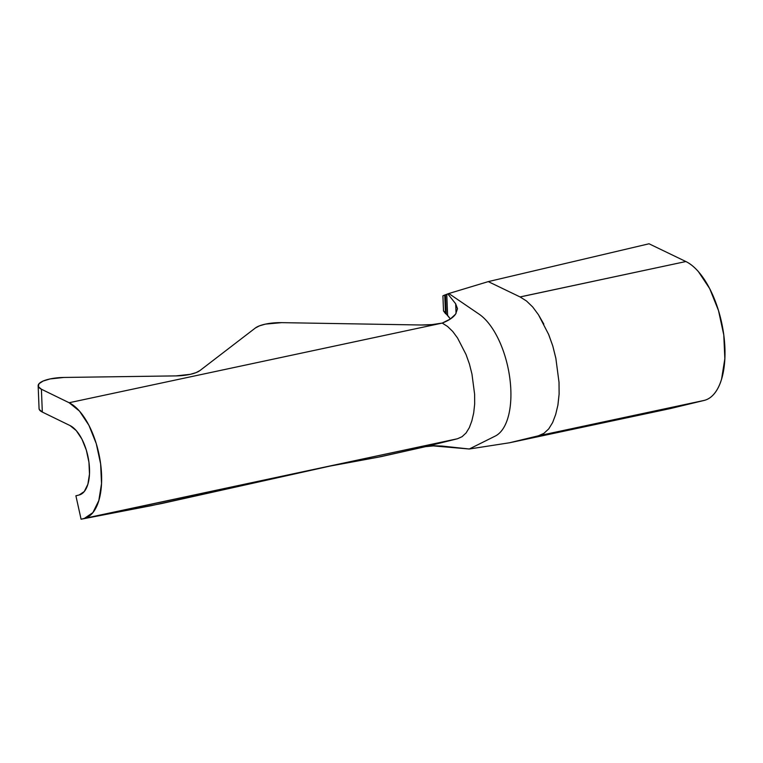 <?xml version="1.0" encoding="UTF-8"?>
<svg xmlns="http://www.w3.org/2000/svg" width="763" height="763" viewBox="0 0 763 763"><rect width="100%" height="100%" fill="white"/><g stroke="black" fill="none" stroke-linecap="round" stroke-linejoin="round"><path stroke-width="1.14" d="M38.15 385.763L39.066 408.606A23.996 7.296 -2.3 0 0 42.318 412.068L41.402 389.225A23.996 7.296 177.7 0 1 38.15 385.763A23.996 7.296 177.7 0 1 50.072 378.934A23.996 7.296 177.7 0 1 63.892 377.456L50.072 378.934L43.052 381.071L38.942 383.779L38.36 386.641L41.402 389.225L69.128 402.73L442.225 323.083L447.576 326.478L452.726 331.457L457.533 337.971L466.021 354.471L469.407 363.97L471.954 374.032L474.624 394.328L474.672 403.961L473.699 412.945L471.839 420.918L469.331 427.652L466.088 432.955L462.054 436.703L457.447 438.763L429.807 445.602L469.283 449.006L442.044 446.059L429.807 445.602L425.611 446.641L433.422 445.916L425.611 446.641L457.447 438.763L462.054 436.703L466.088 432.955L469.331 427.652L471.839 420.918L473.699 412.945L474.672 403.961L474.624 394.328L471.954 374.032L469.407 363.97L466.021 354.471L457.533 337.971L452.726 331.457L447.576 326.478L442.225 323.083L69.128 402.73L41.402 389.225L42.318 412.068L70.043 425.573L76.271 430.609L81.927 439.126L86.324 450.113L88.947 462.254L89.481 474.109L87.869 484.267L84.292 491.506L79.18 494.977L75.899 495.788L81.078 519.221L84.359 518.411L92.867 512.622L98.828 500.547L101.527 483.628L100.63 463.866L96.262 443.627L88.928 425.315L79.505 411.123L69.128 402.73A59.991 28.126 77.9 0 1 100.63 463.866A59.991 28.126 77.9 0 1 84.359 518.411L457.447 438.763L81.078 519.221L161.556 503.542L329.807 466.126L380.966 456.656L425.611 446.641L377.904 457.247L329.807 466.126L151.236 505.669L81.078 519.221L75.899 495.788L79.18 494.977A35.995 16.881 77.9 0 0 88.947 462.254A35.995 16.881 77.9 0 0 70.043 425.573L42.318 412.068L39.275 409.483L39.066 408.482M265.467 324.113A23.996 7.296 177.7 0 1 281.652 322.644L265.467 324.113L259.477 325.839L255.386 327.985L199.954 370.551L196.053 372.63L190.378 374.309L176.053 375.892L63.892 377.456L176.053 375.892A23.996 7.296 177.7 0 0 199.954 370.551L255.386 327.985A23.996 7.296 177.7 0 1 265.467 324.113M421.176 325L281.652 322.644L421.176 325L432.03 324.599L442.225 323.083A31.197 9.48 177.7 0 1 421.176 325M446.984 294.194L448.816 293.526L445.487 294.756L448.816 293.526L479.231 314.251A64.788 30.377 77.9 0 1 509.827 378.267A64.788 30.377 77.9 0 1 495.263 436.064L469.283 449.006L495.263 436.064A64.788 30.377 -102.1 0 0 509.827 378.267A64.788 30.377 -102.1 0 0 479.231 314.251L448.816 293.526L447.843 293.927L455.673 303.788L456.064 313.402L455.673 303.788L457.495 308.719L455.654 314.032C453.394 317.427 448.921 320.441 442.225 323.083L450.275 319.058L455.559 314.175M443.541 310.999L445.506 313.612L444.734 295.033L445.487 294.756L446.26 314.127L445.506 313.612L444.734 295.033L443.055 295.729L446.765 294.27L447.614 315.386L450.399 318.982L443.522 310.713M447.261 294.098L445.487 294.756L446.26 314.127L447.614 315.386L446.765 294.27L447.843 293.927L455.673 303.788L457.485 308.891M526.48 300.984L532.688 306.955L526.48 300.984L520.051 296.931L488.263 281.614L448.816 293.526L488.263 281.614L649.036 243.778L685.87 261.537L520.051 296.931L488.263 281.614L649.036 243.778L685.87 261.537L520.108 296.96M538.382 435.807L509.484 442.778L469.283 449.006L509.484 442.778L670.715 408.482L704.154 400.422A71.989 33.753 -102.1 0 0 723.782 334.947A71.989 33.753 -102.1 0 0 685.87 261.537C690.105 263.578 694.263 266.926 698.364 271.571L709.695 288.614L718.517 310.608L723.782 334.947L724.85 358.696L721.598 379.03C719.805 385.019 717.411 389.845 714.416 393.517C711.421 397.189 707.997 399.488 704.154 400.422L670.715 408.482L509.484 442.778L538.335 435.816L704.154 400.422L538.335 435.816L543.876 433.374L548.721 428.901L543.876 433.374M552.631 422.549L548.721 428.901L552.631 422.549L555.683 414.471L552.631 422.549M558.993 381.738L559.117 394.099L557.858 405.42M548.444 333.946L552.793 346.001L555.989 358.906M555.683 414.471L557.953 404.876L559.117 394.099L559.041 382.511L555.826 358.105L552.793 346.001L548.711 334.576L538.468 314.757L532.688 306.955L538.468 314.757L543.819 324.103M446.765 294.27L447.843 293.927M443.522 310.827L442.902 295.872"/></g></svg>
